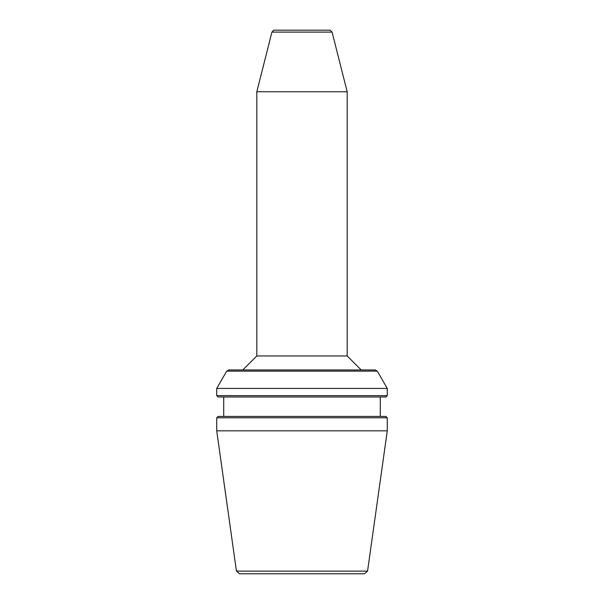 <?xml version="1.0" encoding="UTF-8"?>
<svg xmlns="http://www.w3.org/2000/svg" width="604" height="604" viewBox="0 0 604 604"><rect width="100%" height="100%" fill="white"/><g stroke="black" fill="none" stroke-linecap="round" stroke-linejoin="round"><path stroke-width="0.91" d="M332.079 32.103L271.921 32.103L273.801 30.2L330.199 30.2L332.079 32.103L347.187 91.763L256.813 91.763L256.813 355.952L242.816 369.95M361.184 369.95L347.187 355.952L256.813 355.952M377.289 371.128L375.25 369.95L228.75 369.95L226.711 371.128L377.289 371.128L387.277 388.432L216.723 388.432L226.711 371.128M236.436 571.112L239.531 573.8L364.469 573.8L367.564 571.112L236.436 571.112L216.723 430.833L387.277 430.833L387.277 417.787L216.723 417.787L218.082 416.428L385.918 416.428L387.277 417.787M216.723 395.635L218.082 396.994L385.918 396.994L387.277 395.635L216.723 395.635L216.723 388.432M347.187 355.952L347.187 91.763M271.921 32.103L256.813 91.763M367.564 571.112L387.277 430.833M216.723 430.833L216.723 417.787M387.277 395.635L387.277 388.432M380.278 416.428L380.278 396.994M223.722 416.428L223.722 396.994"/></g></svg>
